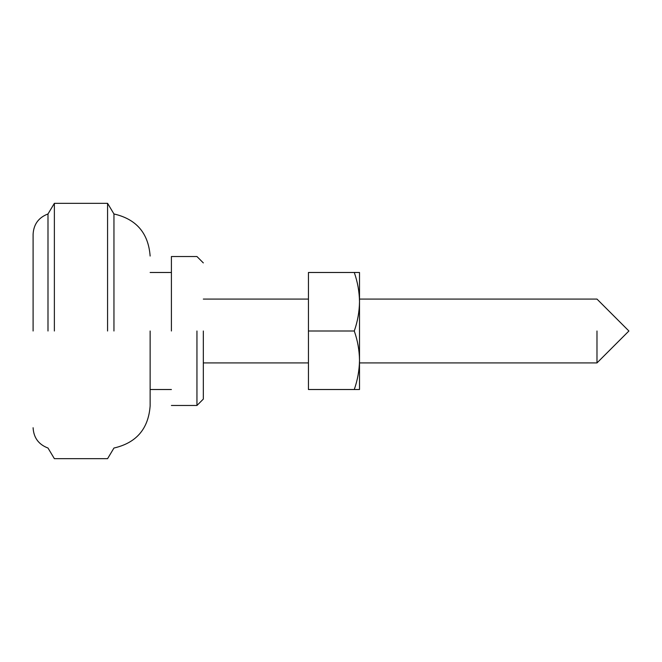 <?xml version="1.0" encoding="UTF-8"?>
<svg xmlns="http://www.w3.org/2000/svg" width="662" height="662" viewBox="0 0 662 662"><rect width="100%" height="100%" fill="white"/><g stroke="black" fill="none" stroke-linecap="round" stroke-linejoin="round"><path stroke-width="0.99" d="M354.278 272.487L308.442 272.487L308.442 389.513L354.278 389.513C357.621 379.963 359.358 370.207 359.507 360.26C359.367 350.289 357.621 340.533 354.278 331C357.621 321.442 359.358 311.694 359.507 301.74C359.367 291.768 357.621 282.02 354.278 272.487L359.507 272.487L359.507 389.513L354.278 389.513L359.507 389.513M359.507 331L359.507 362.917L596.983 362.917L628.9 331L596.983 299.083L359.507 299.083M308.442 331L354.278 331M33.1 331L33.1 234.265L33.1 331M203.325 331L203.325 399.095L203.325 331M171.408 331L171.408 256.525L171.408 331M150.133 331L150.133 405.955L150.133 331M596.983 331L596.983 362.917L596.983 331M107.575 331L107.575 203.325L107.575 331M54.375 331L54.375 203.325L54.375 331M113.955 331L113.955 213.967L113.955 331M47.995 331L47.995 213.967L47.995 331M196.945 331L196.945 405.475L196.945 331M150.133 256.045C148.404 233.132 136.347 219.105 113.955 213.967L107.575 203.325L54.375 203.325L47.995 213.967C38.628 217.5 33.663 224.269 33.1 234.265M33.1 427.735C33.663 437.731 38.628 444.5 47.995 448.033L54.375 458.675L107.575 458.675L113.955 448.033C136.347 442.895 148.404 428.868 150.133 405.955M308.442 299.083L203.325 299.083M203.325 362.917L308.442 362.917M171.408 405.475L196.945 405.475L203.325 399.095M203.325 262.905L196.945 256.525L171.408 256.525M171.408 272.487L150.133 272.487M150.133 389.513L171.408 389.513"/></g></svg>
